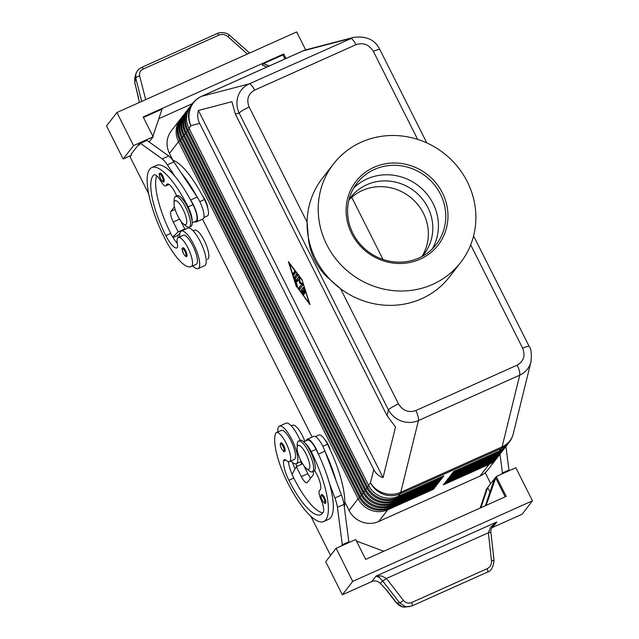 <?xml version="1.0" encoding="UTF-8"?>
<svg xmlns="http://www.w3.org/2000/svg" width="639" height="639" viewBox="0 0 639 639"><rect width="100%" height="100%" fill="white"/><g stroke="black" fill="none" stroke-linecap="round" stroke-linejoin="round"><path stroke-width="0.96" d="M348.95 199.831A46.351 43.851 -142.2 0 1 350.747 197.323A46.351 43.851 -142.2 0 1 366.794 184.735A46.351 43.851 -142.2 0 1 422.012 198.553A46.351 43.851 -142.2 0 1 424.04 254.082A46.351 43.851 -142.2 0 1 422.059 256.455M162.873 176.18A4.673 1.35 65.9 0 1 163.856 181.644C163.552 182.698 162.434 181.724 160.493 178.72C157.993 170.597 159.814 175.046 160.03 173.113A4.673 1.35 65.9 0 1 160.677 173.241A4.673 1.35 65.9 0 1 162.873 176.18M179.751 236.869A20.576 5.951 65.9 0 1 180.557 231.645A20.576 5.951 65.9 0 1 181.284 231.054A20.576 5.951 65.9 0 1 194.472 245.967A20.576 5.951 65.9 0 1 198.849 268.021A20.576 5.951 65.9 0 1 198.122 268.612A20.576 5.951 65.9 0 1 192.762 265.888M181.284 231.054L187.826 228.123A20.576 5.951 65.9 0 1 201.005 243.036A20.576 5.951 65.9 0 1 205.383 265.089A20.576 5.951 65.9 0 1 204.656 265.68L198.122 268.612M192.099 221.182A14.026 4.058 -114.1 0 0 191.932 217.955A14.026 4.058 -114.1 0 0 188.098 206.868A59.858 17.309 -114.1 0 0 151.739 167.578A59.858 17.309 -114.1 0 0 164.351 237.532A44.251 12.796 -114.1 0 0 191.229 266.575A44.251 12.796 -114.1 0 0 191.349 266.519A15.903 4.601 -114.1 0 0 188.96 250.073A15.903 4.601 -114.1 0 0 178.297 237.524A15.903 4.601 -114.1 0 0 178.249 237.54A15.903 4.601 -114.1 0 0 177.394 244.098A9.353 2.708 65.9 0 1 176.867 247.964A9.353 2.708 65.9 0 1 176.54 248.036A18.707 5.408 65.9 0 1 165.836 235.615A52.374 15.144 65.9 0 1 153.871 174.966A13.092 3.786 65.9 0 1 154.103 174.83A13.092 3.786 65.9 0 1 160.908 181.292A9.353 2.708 -114.1 0 0 165.765 185.909A9.353 2.708 -114.1 0 0 166.348 185.126A13.092 3.786 65.9 0 1 167.162 184.032A13.092 3.786 65.9 0 1 176.612 195.917M196.005 264.434A44.251 12.796 -114.1 0 0 196.125 264.378A44.251 12.796 -114.1 0 0 196.253 264.322A15.903 4.601 -114.1 0 0 193.865 247.876A15.903 4.601 -114.1 0 0 183.201 235.32A15.903 4.601 -114.1 0 0 183.153 235.344M192.203 222.755L195.957 221.07A14.026 4.058 -114.1 0 0 196.836 215.758A14.026 4.058 -114.1 0 0 193.002 204.672A59.858 17.309 -114.1 0 0 190.27 199.448A59.858 17.309 -114.1 0 0 175.07 176.476A59.858 17.309 -114.1 0 0 156.643 165.381L151.739 167.578M172.698 160.181A59.858 17.309 65.9 0 1 204.44 199.544A14.026 4.058 65.9 0 1 208.274 210.63A14.026 4.058 65.9 0 1 207.395 215.942L203.865 217.524M285.17 449.976A4.673 1.35 65.9 0 1 284.826 451.374C284.483 452.428 283.365 451.446 281.472 448.45C280.002 445.487 279.842 443.618 281 442.843A4.673 1.35 65.9 0 1 283.844 445.91A4.673 1.35 65.9 0 1 285.17 449.976M398.464 403.872A9.353 1.366 153.3 0 0 392.138 407.163A9.353 1.366 153.3 0 0 388.44 409.926C391.372 415.214 395.733 418.936 401.524 421.093C407.37 423.066 413.01 422.89 418.433 420.566A9.353 2.708 -114.1 0 0 418.05 416.324A9.353 2.708 -114.1 0 0 415.845 410.558C408.545 412.946 402.754 410.717 398.464 403.872L340.547 288.724L326.329 276.304C316.784 266.511 310.897 254.801 308.669 241.183L307.087 222.18A80.434 76.097 -142.2 0 1 322.32 178.369L333.446 163.999A80.434 76.097 -142.2 0 1 361.291 142.162A80.434 76.097 -142.2 0 1 457.109 166.132A80.434 76.097 -142.2 0 1 460.639 262.501A80.434 76.097 -142.2 0 1 432.795 284.339A80.434 76.097 -142.2 0 1 336.977 260.361A80.434 76.097 -142.2 0 1 333.446 163.999M235.36 114.085L239.146 113.095A9.353 1.366 -26.7 0 1 242.852 110.331A9.353 1.366 -26.7 0 1 249.17 107.04C246.263 99.564 248.092 93.925 254.665 90.099A9.353 2.708 -114.1 0 0 251.622 85.41A9.353 2.708 -114.1 0 0 249.114 83.917C243.778 86.417 240.096 90.482 238.067 96.106C236.23 101.801 236.59 107.464 239.146 113.095L388.44 409.926L387.026 415.646L395.525 427.004L383.057 477.645C378.927 476.287 375.828 473.587 373.751 469.553L199.664 123.407C197.659 119.333 197.235 115.02 198.386 110.467L231.917 101.713L235.36 114.085L387.026 415.646M473.579 235.903L529.148 346.394A9.353 1.366 153.3 0 0 527.886 346.314A9.353 1.366 153.3 0 0 522.654 348.199C525.562 355.675 523.724 361.315 517.151 365.141A9.353 2.708 65.9 0 1 519.363 370.908A9.353 2.708 65.9 0 1 519.739 375.157L502.078 446.885L400.765 492.294L418.433 420.566L519.739 375.157C525.074 372.657 528.685 368.687 530.57 363.248L531.161 360.979M180.973 118.407A22.445 21.239 37.8 0 0 180.406 119.11A22.445 21.239 37.8 0 0 177.227 125.044A22.445 21.239 37.8 0 0 178.545 141.65L358.144 498.739A22.445 21.239 37.8 0 0 370.939 510.194A22.445 21.239 37.8 0 0 387.729 509.794L433.482 489.282L434.6 487.845L388.839 508.356A22.445 21.239 -142.2 0 1 372.058 508.756A22.445 21.239 -142.2 0 1 359.254 497.31L179.655 140.213A22.445 21.239 -142.2 0 1 178.345 123.607A22.445 21.239 -142.2 0 1 181.516 117.672L182.259 116.713A22.445 21.239 37.8 0 0 179.088 122.648A22.445 21.239 37.8 0 0 180.398 139.254L359.997 496.351A22.445 21.239 37.8 0 0 372.801 507.805A22.445 21.239 37.8 0 0 389.582 507.398L435.335 486.886L436.453 485.448L390.701 505.96A22.445 21.239 -142.2 0 1 373.911 506.368A22.445 21.239 -142.2 0 1 361.115 494.913L181.508 137.816A22.445 21.239 -142.2 0 1 180.198 121.21A22.445 21.239 -142.2 0 1 183.369 115.284L184.112 114.325A22.445 21.239 37.8 0 0 180.941 120.252A22.445 21.239 37.8 0 0 182.251 136.858L361.85 493.955A22.445 21.239 37.8 0 0 374.654 505.409A22.445 21.239 37.8 0 0 391.443 505.002L437.196 484.49L438.306 483.052L392.554 503.564A22.445 21.239 -142.2 0 1 375.764 503.971A22.445 21.239 -142.2 0 1 362.968 492.517L183.369 135.42A22.445 21.239 -142.2 0 1 182.051 118.814A22.445 21.239 -142.2 0 1 185.23 112.887L185.973 111.929A22.445 21.239 37.8 0 0 182.794 117.856A22.445 21.239 37.8 0 0 184.104 134.462L363.711 491.559A22.445 21.239 37.8 0 0 376.507 503.013A22.445 21.239 37.8 0 0 393.297 502.605L439.049 482.094L440.159 480.664L394.407 501.168A22.445 21.239 -142.2 0 1 377.617 501.575A22.445 21.239 -142.2 0 1 364.821 490.121L185.222 133.024A22.445 21.239 -142.2 0 1 183.912 116.418A22.445 21.239 -142.2 0 1 187.083 110.491L187.826 109.533A22.445 21.239 37.8 0 0 184.647 115.459A22.445 21.239 37.8 0 0 185.965 132.065L365.564 489.162A22.445 21.239 37.8 0 0 378.36 500.617A22.445 21.239 37.8 0 0 395.15 500.209L440.902 479.705L442.02 478.268L396.26 498.771A22.445 21.239 -142.2 0 1 379.478 499.179A22.445 21.239 -142.2 0 1 366.674 487.725L187.075 130.628A22.445 21.239 -142.2 0 1 185.765 114.03A22.445 21.239 -142.2 0 1 188.936 108.095L189.679 107.136A22.445 21.239 37.8 0 0 186.508 113.071A22.445 21.239 37.8 0 0 187.818 129.669L367.417 486.766A22.445 21.239 37.8 0 0 380.221 498.22A22.445 21.239 37.8 0 0 397.003 497.813L442.755 477.309L443.873 475.871L398.121 496.375A22.445 21.239 -142.2 0 1 381.331 496.783A22.445 21.239 -142.2 0 1 368.535 485.328L188.928 128.231A22.445 21.239 -142.2 0 1 187.618 111.633A22.445 21.239 -142.2 0 1 190.789 105.699L192.754 103.167A22.445 21.239 -142.2 0 0 189.583 109.101A22.445 21.239 -142.2 0 0 190.893 125.699L199.664 123.407M180.406 119.11L171.316 130.851A22.445 21.239 37.8 0 0 168.137 136.778A22.445 21.239 37.8 0 0 169.455 153.384L178.545 141.65L179.95 140.796M359.557 497.885L358.144 498.739L349.054 510.481A22.445 21.239 37.8 0 0 361.85 521.935A22.445 21.239 37.8 0 0 378.639 521.528L387.729 509.794L387.538 508.892M182.834 116.01A22.445 21.239 37.8 0 0 182.259 116.713M184.687 113.614A22.445 21.239 37.8 0 0 184.112 114.325M186.54 111.218A22.445 21.239 37.8 0 0 185.973 111.929M188.393 108.822A22.445 21.239 37.8 0 0 187.826 109.533M190.254 106.433A22.445 21.239 37.8 0 0 189.679 107.136M398.121 496.375L400.078 493.843L501.391 448.434A22.445 21.239 -142.2 0 0 509.163 442.34L507.198 444.872A22.445 21.239 -142.2 0 1 499.426 450.966L453.674 471.478L452.564 472.908L498.316 452.404A22.445 21.239 37.8 0 0 506.088 446.31L505.345 447.268A22.445 21.239 -142.2 0 1 497.573 453.363L451.821 473.866L450.711 475.304L496.463 454.8A22.445 21.239 37.8 0 0 504.227 448.706L503.492 449.664A22.445 21.239 -142.2 0 1 495.72 455.759L449.968 476.263L448.85 477.7L494.61 457.197A22.445 21.239 37.8 0 0 502.374 451.102L501.631 452.061A22.445 21.239 -142.2 0 1 493.867 458.155L448.107 478.659L446.996 480.097L492.749 459.585A22.445 21.239 37.8 0 0 500.521 453.498L499.778 454.449A22.445 21.239 -142.2 0 1 492.006 460.543L446.254 481.055L445.143 482.493L490.896 461.981A22.445 21.239 37.8 0 0 498.668 455.887L497.925 456.845A22.445 21.239 -142.2 0 1 490.153 462.94L444.401 483.451L443.29 484.889L489.043 464.377A22.445 21.239 37.8 0 0 496.807 458.283A22.445 21.239 37.8 0 0 497.35 457.556M498.668 455.887A22.445 21.239 37.8 0 0 499.203 455.16M500.521 453.498A22.445 21.239 37.8 0 0 501.064 452.763M502.374 451.102A22.445 21.239 37.8 0 0 502.917 450.367M504.227 448.706A22.445 21.239 37.8 0 0 504.77 447.971M506.088 446.31A22.445 21.239 37.8 0 0 506.623 445.575M306.361 468.443L309.148 470.735A16.838 4.864 -114.1 0 0 312.319 471.822A16.838 4.864 -114.1 0 0 308.773 452.148A16.838 4.864 -114.1 0 0 298.549 441.094A16.838 4.864 -114.1 0 0 297.247 444.185L297.103 447.795A13.092 3.786 -114.1 0 0 300.873 460.695A13.092 3.786 -114.1 0 0 306.361 468.443A13.092 3.786 -114.1 0 0 309.843 466.342A13.092 3.786 -114.1 0 0 306.065 453.986A13.092 3.786 -114.1 0 0 297.103 447.795M312.319 471.822L313.949 471.087A16.838 4.864 -114.1 0 0 310.402 451.414A16.838 4.864 -114.1 0 0 300.178 440.367L298.549 441.094M324.836 439.664A9.353 2.708 65.9 0 1 328.206 444.688A9.353 2.708 65.9 0 1 330.299 450.016M174.048 203.114L174.183 199.512A16.838 4.864 65.9 0 1 175.485 196.421A16.838 4.864 65.9 0 1 185.709 207.475A16.838 4.864 65.9 0 1 189.256 227.149A16.838 4.864 65.9 0 1 186.085 226.062L183.297 223.77A13.092 3.786 65.9 0 1 177.818 216.014A13.092 3.786 65.9 0 1 174.048 203.114A13.092 3.786 65.9 0 1 183.01 209.312A13.092 3.786 65.9 0 1 186.78 221.661A13.092 3.786 65.9 0 1 183.297 223.77M175.485 196.421L177.123 195.686A16.838 4.864 65.9 0 1 187.347 206.74A16.838 4.864 65.9 0 1 190.893 226.414L189.256 227.149M202.499 195.798A9.353 2.708 65.9 0 1 205.143 200.015A9.353 2.708 65.9 0 1 207.827 208.474M344.317 507.158A59.858 17.309 -114.1 0 0 327.495 444.225A14.026 4.058 -114.1 0 0 321.553 435.862A14.026 4.058 -114.1 0 0 318.973 435.015L315.45 436.597M304.851 441.341A15.903 4.601 -114.1 0 0 292.75 425.278L291.296 425.925M304.891 442.947A14.026 4.058 65.9 0 1 305.21 443.186A14.026 4.058 65.9 0 1 311.153 451.549A59.858 17.309 65.9 0 1 323.765 521.504A59.858 17.309 65.9 0 1 287.414 482.205A44.251 12.796 65.9 0 1 275.473 433.777A15.903 4.601 65.9 0 1 276.415 432.603A15.903 4.601 65.9 0 1 286.104 443.115A15.903 4.601 65.9 0 1 290.362 460.439A15.903 4.601 65.9 0 1 289.419 461.622A15.903 4.601 65.9 0 1 286.184 460.384A9.353 2.708 -114.1 0 0 284.275 459.665A9.353 2.708 -114.1 0 0 283.596 460.895A18.707 5.408 -114.1 0 0 288.892 480.288A52.374 15.144 -114.1 0 0 320.706 514.675A52.374 15.144 -114.1 0 0 323.334 511.919A13.092 3.786 -114.1 0 0 320.978 499.554A9.353 2.708 65.9 0 1 319.756 490.233A9.353 2.708 65.9 0 1 319.796 490.217A13.092 3.786 -114.1 0 0 319.843 490.201A13.092 3.786 -114.1 0 0 320.099 482.677A13.092 3.786 -114.1 0 0 314.564 470.584M303.781 441.829L307.535 440.143A14.026 4.058 65.9 0 1 310.115 440.99A14.026 4.058 65.9 0 1 316.057 449.353A59.858 17.309 65.9 0 1 318.661 454.728L318.422 454.081A14.969 4.329 -114.1 0 0 307.151 439.289A14.969 4.329 -114.1 0 0 306.161 440.758M276.415 432.603L281.312 430.406A15.903 4.601 65.9 0 1 291.009 440.918A15.903 4.601 65.9 0 1 295.266 458.243A15.903 4.601 65.9 0 1 294.323 459.425L289.419 461.622M290.873 460.967A20.576 5.951 -114.1 0 0 296.232 463.69A20.576 5.951 -114.1 0 0 296.967 463.099A20.576 5.951 -114.1 0 0 292.59 441.054A20.576 5.951 -114.1 0 0 279.403 426.133A20.576 5.951 -114.1 0 0 278.668 426.724A20.576 5.951 -114.1 0 0 277.869 431.948M325.834 501.631A4.673 1.35 65.9 0 1 325.499 503.037C325.155 504.083 324.037 503.109 322.136 500.105C320.666 497.142 320.514 495.273 321.673 494.498A4.673 1.35 65.9 0 1 324.508 497.565A4.673 1.35 65.9 0 1 325.834 501.631M185.725 250.831A4.673 1.35 65.9 0 1 186.716 256.295C186.412 257.349 185.294 256.375 183.353 253.371C180.853 245.248 182.674 249.697 182.89 247.764A4.673 1.35 65.9 0 1 183.537 247.892A4.673 1.35 65.9 0 1 185.725 250.831M492.27 526.728L496.83 521.975L490.736 527.063L488.388 532.694L491.487 560.898C491.679 564.485 490.241 567.081 487.182 568.678L411.7 602.521C408.481 603.727 405.717 603.016 403.409 600.388L386.347 578.431L381.675 575.955L376.036 576.122L379.254 577.384L382.513 580.747A3.738 0.791 -37.7 0 0 386.347 578.431M142.01 67.478A3.738 1.078 65.9 0 1 143.36 68.98L218.842 35.145A3.738 1.078 -114.1 0 0 217.5 33.643A3.738 1.078 -114.1 0 0 217.076 33.587L141.586 67.422A3.738 1.078 65.9 0 1 142.01 67.478M380.421 583.455L382.513 580.747L399.583 602.729L396.643 602.944A3.738 0.767 142.2 0 1 396.332 602.873C399.327 606.06 402.394 607.449 405.533 607.026L402.298 606.731L396.643 602.944L387.034 590.564L380.421 583.455A7.484 7.077 37.8 0 0 376.355 581.131A7.484 7.077 37.8 0 0 371.818 581.578L342.336 594.789L352.728 581.378L532.471 500.808L515.841 467.74L496.231 476.526L506.208 496.367L365.684 559.365L355.707 539.524L336.098 548.31L352.728 581.378M403.409 600.388A3.738 0.767 -37.8 0 1 401.236 601.986A3.738 0.767 -37.8 0 1 399.583 602.729L405.238 606.515L409.527 606.683M491.487 560.898L494.027 560.467L490.92 532.327L488.388 532.758L386.395 578.479A3.738 0.767 -37.8 0 1 384.223 580.076A3.738 0.767 -37.8 0 1 382.569 580.827M487.381 572.105A3.738 1.078 -114.1 0 0 487.525 572.073L412.043 605.908A3.738 1.078 -114.1 0 0 412.331 604.949A3.738 1.078 -114.1 0 0 411.7 602.521M494.019 560.467C493.316 567.224 491.151 571.098 487.525 572.073A3.738 1.078 -114.1 0 0 487.533 572.073A3.738 1.078 -114.1 0 0 487.813 571.106A3.738 1.078 -114.1 0 0 487.182 568.678M139.406 102.44L134.765 82.247L134.765 78.006L135.803 74.036L135.811 78.27A3.738 1.773 -14.3 0 1 137.129 76.872A3.738 1.773 -14.3 0 1 139.661 75.977C139.086 72.886 140.316 70.554 143.36 68.98M136.514 72.223L135.803 74.036M348.902 200.023A46.351 43.851 -142.2 0 1 362.337 190.486A46.351 43.851 -142.2 0 1 416.173 202.699A46.351 43.851 -142.2 0 1 421.892 256.551M373.36 51.368A9.353 1.366 -26.7 0 1 378.592 49.483A9.353 1.366 -26.7 0 1 379.862 49.562C375.285 39.89 366.546 35.824 353.647 37.366L249.114 83.917L201.612 96.321A22.445 6.494 -114.1 0 0 201.317 96.425L302.63 51.016A22.445 6.494 65.9 0 1 302.926 50.912L350.428 38.5A9.353 2.708 65.9 0 1 352.936 40.001A9.353 2.708 65.9 0 1 355.979 44.682C363.272 42.294 369.07 44.522 373.36 51.368L417.626 139.39M460.639 262.501L449.505 276.871A80.434 76.097 -142.2 0 1 421.668 298.709A80.434 76.097 -142.2 0 1 340.547 288.724A80.434 76.097 -142.2 0 1 307.087 222.18L249.17 107.04M420.142 259.178A51.967 49.163 -142.2 0 1 351.65 233.594A51.967 49.163 -142.2 0 1 373.943 167.322A51.967 49.163 -142.2 0 1 442.436 192.898A51.967 49.163 -142.2 0 1 420.142 259.178M418.936 258.004A50.098 47.398 -142.2 0 1 359.262 243.068A50.098 47.398 -142.2 0 1 357.065 183.058A50.098 47.398 -142.2 0 1 374.406 169.455A50.098 47.398 -142.2 0 1 434.081 184.383A50.098 47.398 -142.2 0 1 436.277 244.402A50.098 47.398 -142.2 0 1 418.936 258.004M353.718 188.034A50.098 47.398 -142.2 0 1 367.074 178.92A50.098 47.398 -142.2 0 1 424.655 191.476A50.098 47.398 -142.2 0 1 432.291 248.891M428.945 253.867A50.098 47.398 -142.2 0 1 428.633 254.266M532.471 500.808L522.087 514.219L492.605 527.431A7.484 7.077 37.8 0 0 491.663 527.942M490.92 532.327L488.388 532.694M141.546 67.454A3.738 1.078 65.9 0 1 141.586 67.422C138.359 69.563 138.367 68.445 135.811 74.02M116.913 112.52L106.529 125.939L123.159 158.999L133.543 145.588L116.913 112.52L296.664 31.95L305.69 49.898M269.323 65.945L263.356 63.716L262.246 65.154L267.07 66.951M263.356 63.716L282.965 54.922L284.978 58.924M149.151 141.962L153.152 136.794L143.176 116.961L283.708 53.964L285.976 58.476M283.708 53.964L282.965 54.922M143.432 117.472L162.042 109.125L152.905 136.299M192.371 103.662L158.823 118.702M133.543 145.588L153.152 136.794M123.159 158.999L130.987 155.493M139.893 143.991L138.599 144.574L131.179 154.151L131.514 154.814L130.029 156.731L148.607 193.681M138.599 144.574L138.935 145.237L140.412 143.32L162.178 158.903A18.707 5.408 65.9 0 1 167.346 164.806L175.07 176.476M342.336 594.789L325.706 561.729L336.098 548.31M486.095 490.44L485.848 489.945L487.701 487.549L489.961 492.046M480.919 507.709L487.701 487.549L494.378 478.923L485.368 505.713M480.177 508.037L486.591 488.987M494.378 478.923L495.489 477.485L505.209 496.815M496.231 476.526L486.111 505.377M356.466 541.041L383.791 551.241M508.013 471.247L508.971 470.008L505.912 446.533M341.338 545.962L342.296 544.724L337.416 507.326A18.707 5.408 -114.1 0 0 334.916 497.989L329.444 483.419A59.858 17.309 65.9 0 1 328.67 519.307L323.765 521.504M310.81 516.176L330.563 555.459M501.479 474.178L502.438 472.94L499.986 454.177M485.193 472.724L490.704 483.675M508.971 470.008L502.438 472.94M313.094 471.478L313.174 471.79A5.615 1.621 65.9 0 1 313.246 474.793L307.311 482.461A9.353 2.708 65.9 0 1 306.984 482.725A9.353 2.708 65.9 0 1 301.304 476.59L296.312 466.67L292.047 474.306A18.707 5.408 -114.1 0 0 293.796 478.092A52.374 15.144 -114.1 0 0 322.823 512.813M347.872 543.03L348.838 541.792L343.958 504.395A18.707 5.408 -114.1 0 0 341.45 495.057L324.955 451.15A14.969 4.329 -114.1 0 0 313.693 436.357L307.151 439.289M310.682 478.108A9.353 2.708 65.9 0 1 307.838 473.659L303.717 465.464M296.312 466.67L302.63 463.834M342.296 544.724L348.838 541.792M318.661 454.728A59.858 17.309 65.9 0 1 329.444 483.419M288.477 461.709A18.707 5.408 -114.1 0 0 292.047 474.306M325.203 451.797A59.858 17.309 65.9 0 1 335.978 480.488M300.146 440.383A20.576 5.951 -114.1 0 0 285.937 423.21L279.403 426.133M295.05 468.93A44.251 12.796 65.9 0 1 292.422 462.412M295.953 463.786A18.707 5.408 -114.1 0 0 296.744 466.478M301.648 464.273A18.707 5.408 65.9 0 1 300.865 461.614M382.993 259.442L351.73 197.291M488.859 463.523L489.043 464.377L479.953 476.119L378.639 521.528M479.953 476.119A22.445 21.239 37.8 0 0 487.717 470.024L496.807 458.283M442.755 477.309L442.571 476.454M440.902 479.705L440.718 478.843M439.049 482.094L438.865 481.239M437.196 484.49L437.012 483.635M435.335 486.886L435.151 486.031M433.482 489.282L433.298 488.428M349.054 510.481L344.756 501.942M312.128 437.06L202.531 219.145M172.905 160.253L169.455 153.384M302.734 290.817L302.087 291.656L303.821 294.851L301.392 291.863L300.929 290.418L303.277 287.406L305.258 292.327L305.274 292.974L304.523 291.911L303.749 289.499L303.102 290.338L304.547 293.908L302.734 290.817L303.229 290.593M303.557 287.574L301.584 290.122L302.095 291.632M303.749 289.499L304.284 289.259M294.507 271.439L295.338 273.093L293.836 275.018L293.037 273.34L294.579 271.407M294.827 271.583L293.692 273.045L294.204 274.554M301.744 279.818L289.195 263.3L296.608 286.448L309.156 302.974L302.007 279.706M296.392 286.727L288.365 261.647L301.959 279.547L309.987 304.627L296.712 286.584M295.218 278.7L297.55 286.584L294.283 277.19L296.624 274.179L297.423 275.856L295.218 278.7M296.903 274.347L294.93 276.895L295.322 278.572M301.448 284.291L299.459 282.773L298.956 279.331L297.159 281.631L296.36 279.954L298.717 276.935L299.539 278.308L300.074 281.975L302.199 283.596L302.838 285.226L299.675 289.315L298.844 287.662L302.103 284.004L299.491 287.366L300.01 288.876M299.459 282.773L300.106 282.486L302.103 284.004M298.956 279.331L299.611 279.043L300.106 282.486M298.996 277.102L297.015 279.658L297.534 281.168M198.386 110.467L383.057 477.645M194.591 230.216A15.903 4.601 65.9 0 1 194.639 230.2A15.903 4.601 65.9 0 1 205.303 242.748A15.903 4.601 65.9 0 1 207.691 259.194A44.251 12.796 65.9 0 1 207.563 259.25A44.251 12.796 65.9 0 1 207.443 259.306M196.812 196.516A59.858 17.309 -114.1 0 0 181.604 173.544L197.155 197.036A14.969 4.329 65.9 0 1 202.875 218.993L196.341 221.925A14.969 4.329 65.9 0 1 194.583 221.685M179.695 234.84A18.707 5.408 65.9 0 1 179.216 234.042L177.642 235.471L173.017 237.54M177.426 235.567A44.251 12.796 -114.1 0 0 178.457 237.452M177.259 243.251A18.707 5.408 65.9 0 1 172.674 236.965A18.707 5.408 65.9 0 1 170.741 233.419A52.374 15.144 65.9 0 1 156.715 175.797M174.447 206.812L170.948 211.325A9.353 2.708 -114.1 0 0 173.249 221.989L178.241 231.909L172.674 236.965M190.27 199.448L190.614 199.967A14.969 4.329 65.9 0 1 196.341 221.925M140.412 143.32L146.954 140.388L168.72 155.98A18.707 5.408 65.9 0 1 173.88 161.883L181.604 173.544M178.241 231.909L184.775 228.978L183.665 229.984M179.839 233.467L179.216 234.042M180.661 220.79L184.775 228.978M492.605 527.431L496.83 521.975L376.036 576.122L371.818 581.578M160.509 178.68A3.93 1.134 -114.1 0 0 163.033 181.141A3.93 1.134 -114.1 0 0 162.066 176.668A3.93 1.134 -114.1 0 0 160.221 174.199A3.93 1.134 -114.1 0 0 159.383 175.118A3.93 1.134 -114.1 0 0 160.509 178.68M196.253 264.322L191.349 266.519M204.44 199.544L199.783 201.636M283.045 446.397A3.93 1.134 65.9 0 1 284.155 449.808A3.93 1.134 65.9 0 1 283.412 450.926A3.93 1.134 65.9 0 1 281.479 448.41A3.93 1.134 65.9 0 1 280.513 443.929A3.93 1.134 65.9 0 1 283.045 446.397M254.665 90.099L355.979 44.682M188.928 128.231L190.893 125.699A22.445 21.462 75.4 0 1 190.35 108.566A22.445 21.462 75.4 0 1 201.612 96.321L302.926 50.912A22.445 21.462 75.4 0 1 306.137 49.778A22.445 22.445 0 0 0 302.63 51.016M373.751 469.553L370.492 482.796A22.445 20.152 13.8 0 0 383.775 493.156A22.445 20.152 13.8 0 0 400.765 492.294A22.445 6.494 -114.1 0 1 400.477 493.164A22.445 6.494 -114.1 0 1 400.078 493.843A22.445 21.239 -142.2 0 1 383.288 494.251A22.445 21.239 -142.2 0 1 370.492 482.796L368.535 485.328M509.163 442.34A22.445 22.445 0 0 0 513.213 433.961A22.445 20.152 13.8 0 1 512.821 435.311A22.445 20.152 13.8 0 1 502.078 446.885A22.445 6.494 65.9 0 1 501.791 447.755A22.445 6.494 65.9 0 1 501.391 448.434L499.426 450.966M179.655 140.213L181.803 138.399M361.41 495.489L359.254 497.31M181.508 137.816L183.657 136.003M363.272 493.1L361.115 494.913M183.369 135.42L185.518 133.607M365.125 490.704L362.968 492.517M185.222 133.024L187.371 131.219M366.978 488.308L364.821 490.121M187.075 130.628L189.224 128.822M368.831 485.912L366.674 487.725M490.712 461.126L490.896 461.981L490.153 462.94M492.565 458.73L492.749 459.585L492.006 460.543M494.418 456.334L494.61 457.197L493.867 458.155M496.279 453.946L496.463 454.8L495.72 455.759M498.132 451.549L498.316 452.404L497.573 453.363M316.057 449.353L311.153 451.549M323.709 498.053A3.93 1.134 65.9 0 1 324.82 501.463A3.93 1.134 65.9 0 1 324.077 502.581A3.93 1.134 65.9 0 1 322.152 500.065A3.93 1.134 65.9 0 1 321.185 495.584A3.93 1.134 65.9 0 1 323.709 498.053M183.369 253.332A3.93 1.134 -114.1 0 0 185.893 255.792A3.93 1.134 -114.1 0 0 184.927 251.319A3.93 1.134 -114.1 0 0 183.081 248.851A3.93 1.134 -114.1 0 0 182.243 249.769A3.93 1.134 -114.1 0 0 183.369 253.332M218.842 35.145C222.084 33.907 225.048 34.354 227.74 36.495A3.738 1.166 -48.2 0 1 229.457 35.48A3.738 1.166 -48.2 0 1 229.992 35.56L249.569 53.061M134.765 78.006L134.749 82.727A3.738 1.773 -14.3 0 1 134.765 82.247L135.811 78.27L141.706 101.409M470.679 244.873L522.654 348.199M517.151 365.141L415.845 410.558M145.692 99.62L139.661 75.977M227.74 36.495L247.373 54.043M301.304 476.59L307.838 473.659M337.416 507.326L343.958 504.395M334.916 497.989L341.45 495.057M318.422 454.081L324.955 451.15M285.641 459.976L283.596 460.895M293.796 478.092L288.892 480.288M327.495 444.225L322.847 446.31M396.26 498.771L397.003 497.813L396.811 496.91M394.407 501.168L395.15 500.209L394.958 499.307M392.554 503.564L393.297 502.605L393.097 501.703M390.701 505.96L391.443 505.002L391.244 504.099M388.839 508.356L389.582 507.398L389.391 506.495M303.98 293.293L304.468 293.077M301.392 291.863L302.047 291.568M300.929 290.418L301.584 290.122M304.523 291.911L305.051 291.672M293.037 273.34L293.692 273.045M296.8 285.529L297.327 285.29M294.331 277.813L294.978 277.518M294.283 277.19L294.93 276.895M298.844 287.662L299.491 287.366M296.36 279.954L297.015 279.658M193.002 204.672L188.098 206.868M168.528 184.152L166.348 185.126M154.358 174.751L153.871 174.966M170.741 233.419L165.836 235.615M177.139 247.764L176.54 248.036M190.614 199.967L197.155 197.036M167.346 164.806L173.88 161.883M162.178 158.903L168.72 155.98M173.249 221.989L179.567 219.161M170.948 211.325L175.15 209.448M178.297 237.524L183.201 235.32M513.213 433.961L530.969 361.842C531.776 353.886 531.169 348.742 529.148 346.402M296.232 463.69L301.257 461.438M138.559 97.679L134.749 82.735M396.332 602.873L385.477 588.886M426.82 142.936L379.862 49.562M412.035 605.908L405.533 607.026M490.912 532.239C490.137 531.624 492.381 525.697 493.236 525.306M229.992 35.568C225.623 31.383 218.155 32.573 217.076 33.595M201.317 96.425A22.445 22.445 0 0 0 192.754 103.167M353.647 37.366L306.137 49.778M193.178 230.847L194.639 230.2M165.765 185.909L169.047 184.439M191.229 266.575L196.125 264.378"/></g></svg>
